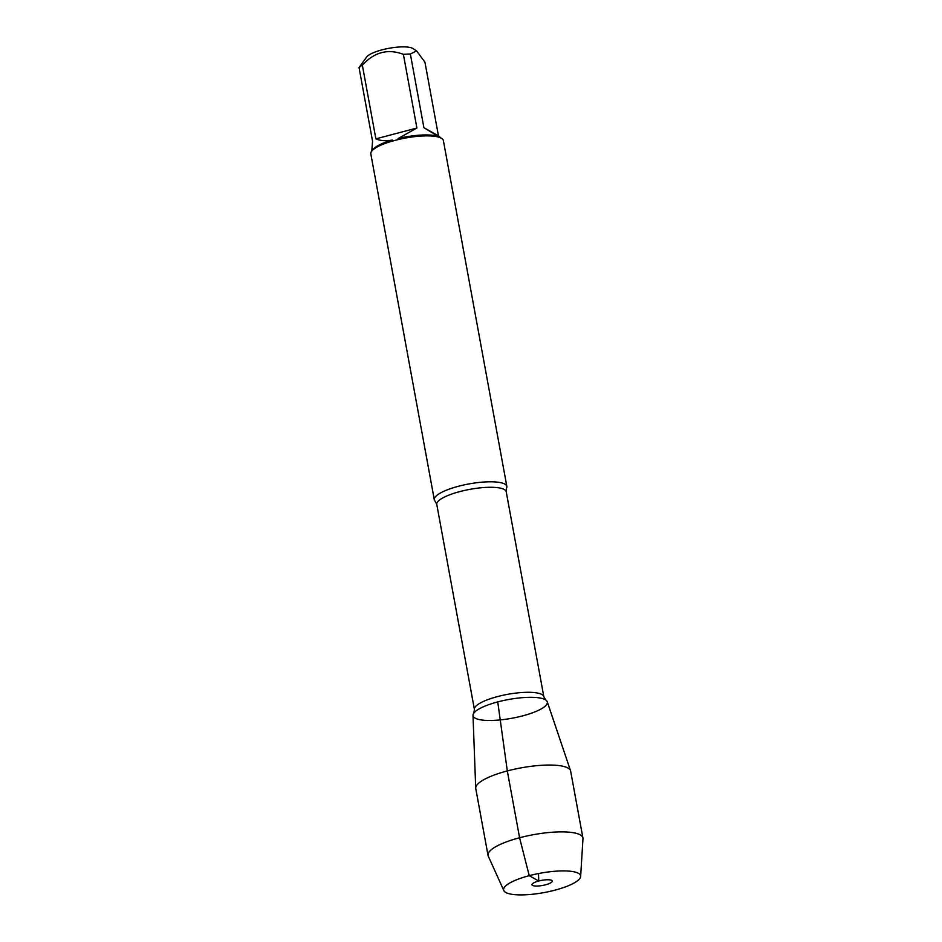 <?xml version="1.0" encoding="UTF-8"?>
<svg xmlns="http://www.w3.org/2000/svg" width="942" height="942" viewBox="0 0 942 942"><rect width="100%" height="100%" fill="white"/><g stroke="black" fill="none" stroke-linecap="round" stroke-linejoin="round"><path stroke-width="1.41" d="M435.133 501.238A36.891 9.302 -10.4 0 1 434.297 499.755A36.891 9.302 -10.4 0 1 458.424 486.284A36.891 9.302 -10.4 0 1 506.855 486.437A36.891 9.302 -10.4 0 1 506.596 488.121L506.207 491.736A35.301 8.902 169.6 0 0 459.873 491.583A35.301 8.902 169.6 0 0 436.782 504.476L435.133 501.238M506.855 486.437L443.376 140.535A36.891 9.302 169.6 0 0 442.257 138.792L440.114 137.603A36.891 9.302 169.6 0 0 397.995 139.604L391.978 141.194A36.891 9.302 169.6 0 0 371.631 151.238A36.891 9.302 169.6 0 0 370.818 153.852L434.297 499.755M371.796 151.014L372.561 141.229L359.032 67.565L366.662 57.003A24.327 6.135 -10.4 0 1 397.889 47.1A24.327 6.135 -10.4 0 1 412.867 48.513L416.588 50.903L424.936 62.184L438.454 135.86L423.888 127.688L438.513 136.566A35.407 8.925 169.6 0 0 398.16 138.498L416.906 128.018L403.388 54.353A35.407 8.925 -10.4 0 1 410.359 54.024L416.588 50.903M359.032 67.565A35.407 8.925 -10.4 0 1 362.352 65.175C374.28 52.093 387.963 48.478 403.388 54.353M440.609 137.732L438.454 135.86M362.352 65.175L375.882 138.851C380.368 140.841 385.831 141.241 392.272 140.052A35.407 8.925 169.6 0 0 372.785 149.672L371.631 151.238M410.359 54.024L423.888 127.688M397.995 139.604L398.16 138.498M438.513 136.566L440.114 137.603M392.272 140.052L391.978 141.194M503.817 890.555L488.25 856.101A48.242 12.164 -10.4 0 1 488.027 855.383L475.757 788.536A48.242 12.164 -10.4 0 1 475.71 788.101L473.002 715.367A37.762 9.514 -10.4 0 1 497.741 701.92A37.762 9.514 169.6 0 0 473.826 713.118A37.762 9.514 169.6 0 0 485.672 720.371A37.762 9.514 169.6 0 0 522.633 715.873A37.762 9.514 169.6 0 0 545.677 699.93A37.762 9.514 169.6 0 0 497.741 701.92A37.762 9.514 -10.4 0 1 547.243 701.743L570.534 770.697A48.242 12.164 -10.4 0 1 570.652 771.121L582.921 837.956A48.242 12.164 -10.4 0 1 582.968 838.721L580.649 876.46A39.128 9.867 169.6 0 0 540.343 873.199A39.128 9.867 169.6 0 0 503.817 890.555A39.128 9.867 169.6 0 0 555.015 890.131A39.128 9.867 169.6 0 0 580.649 876.46M416.906 128.018L375.882 138.851M475.71 788.101A48.242 12.164 -10.4 0 1 507.314 770.921A48.242 12.164 -10.4 0 1 570.534 770.697M488.027 855.383A48.242 12.164 -10.4 0 1 533.278 834.706A48.242 12.164 -10.4 0 1 582.921 837.956M545.512 884.797A10.291 2.591 169.6 0 0 552.059 880.676A10.291 2.591 169.6 0 0 538.73 881.006A10.291 2.591 169.6 0 0 532.042 884.35A10.291 2.591 169.6 0 0 545.512 884.797M538.53 873.54L538.73 881.006L529.227 875.671L519.584 837.756L507.314 770.921L497.741 701.92M436.782 504.476L474.415 709.491A35.301 8.902 -10.4 0 1 497.494 696.597A35.301 8.902 -10.4 0 1 543.84 696.75L545.677 699.93M506.207 491.736L543.84 696.75M474.415 709.491L473.826 713.118"/></g></svg>
